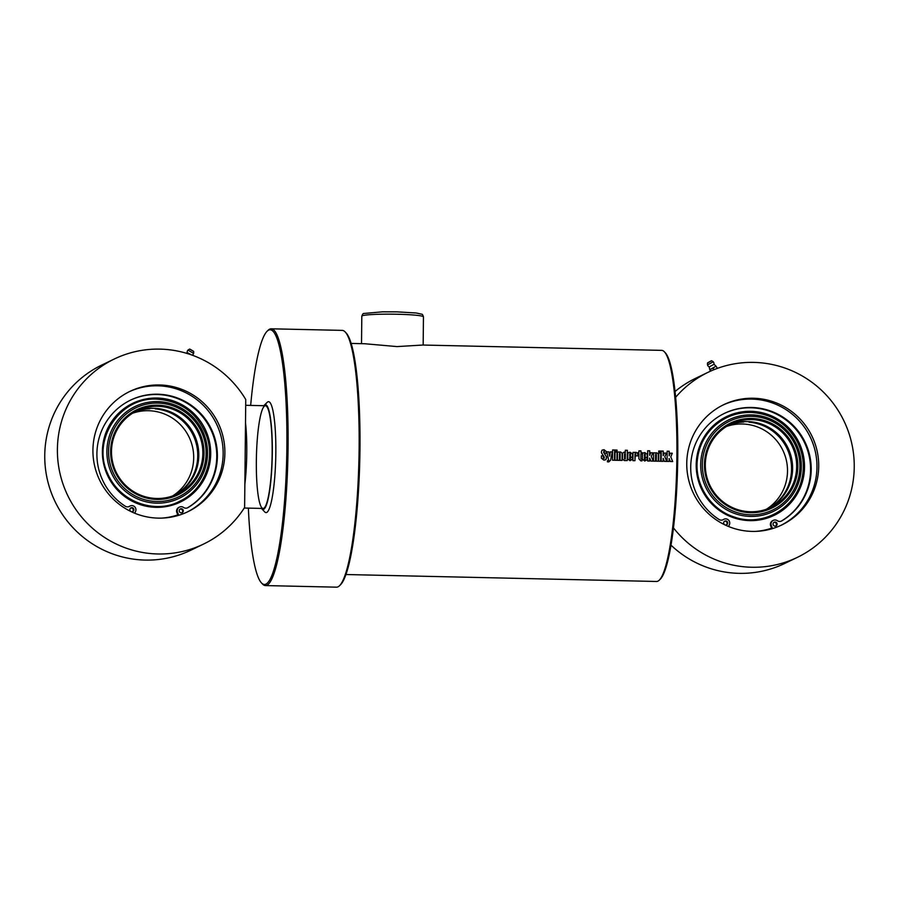 <?xml version="1.0" encoding="UTF-8"?>
<svg xmlns="http://www.w3.org/2000/svg" width="899" height="899" viewBox="0 0 899 899"><rect width="100%" height="100%" fill="white"/><g stroke="black" fill="none" stroke-linecap="round" stroke-linejoin="round"><path stroke-width="1.35" d="M664.395 351.824A115.578 17.632 91.3 0 1 676.745 466.323A115.578 17.632 91.3 0 1 659.282 580.147L660.304 579.158A114.555 17.474 -88.7 0 0 677.599 466.334A114.555 17.474 -88.7 0 0 665.361 352.858L664.395 351.824A115.578 17.632 91.3 0 0 661.698 350.374L422.845 345.036L397.032 346.587L364.623 343.733L351.127 343.429M659.282 580.147A115.578 17.632 91.3 0 1 656.54 581.473L345.969 574.528M670.16 453.22L672.25 453.276L670.766 456.849L672.688 461.547L670.317 461.49L669.126 458.468A115.578 17.632 91.3 0 1 669.081 461.468L667.069 461.423A115.578 17.632 -88.7 0 0 667.159 451.186L669.182 451.231A115.578 17.632 91.3 0 1 669.159 455.815L670.193 453.197L672.283 453.253L670.789 456.838L672.654 461.558M664.844 456.703L666.732 461.412L664.361 461.367L663.181 458.333A115.578 17.632 91.3 0 1 663.136 461.333L661.125 461.288A115.578 17.632 -88.7 0 0 661.215 451.051L663.237 451.096A115.578 17.632 91.3 0 1 663.204 455.681L664.249 453.074L666.339 453.118L664.811 456.714L666.71 461.423M658.72 451.028L660.743 451.073A115.578 17.632 91.3 0 1 660.765 452.534L658.753 452.489A115.578 17.632 -88.7 0 0 658.753 451.006L660.776 451.051L660.743 452.557M660.765 452.995A115.578 17.632 91.3 0 1 660.675 461.277L658.664 461.232A115.578 17.632 -88.7 0 0 658.753 452.95L660.765 452.995L660.641 461.288M653.584 452.849L656.877 452.849L658.338 454.051A115.578 17.632 91.3 0 1 658.259 461.221L656.236 461.176A115.578 17.632 -88.7 0 0 656.315 454.523L655.618 454.489A115.578 17.632 91.3 0 1 655.54 461.165L653.528 461.12A115.578 17.632 -88.7 0 0 653.607 452.826L655.629 452.871A115.578 17.632 91.3 0 1 655.629 453.152L655.686 453.107M655.978 454.141L655.506 461.176M650.696 452.793L652.798 452.838L651.303 456.411L653.225 461.108L650.854 461.063L649.662 458.029A115.578 17.632 91.3 0 1 649.617 461.03L647.606 460.985A115.578 17.632 -88.7 0 0 647.696 450.759L649.719 450.804A115.578 17.632 91.3 0 1 649.696 455.377L650.73 452.77L652.82 452.815L651.337 456.4L653.191 461.12M632.503 453.973A115.578 17.632 91.3 0 1 632.48 457.13L629.772 457.074A115.578 17.632 91.3 0 1 629.75 459.007L630.435 459.018A115.578 17.632 -88.7 0 0 630.457 457.355L632.469 457.4A115.578 17.632 91.3 0 1 632.447 459.074L630.053 460.704L627.738 458.906A115.578 17.632 -88.7 0 0 627.783 453.939L628.401 452.624L630.143 452.242L632.503 453.973L632.447 457.142M629.738 457.085L629.716 459.018L630.435 459.018M630.424 457.366L632.435 457.411L632.402 459.355L630.053 460.704M601.386 458.187A115.578 17.632 -88.7 0 0 601.42 455.86L603.443 455.905A115.578 17.632 91.3 0 1 603.409 458.254L604.24 458.265A115.578 17.632 -88.7 0 0 604.252 457.052L601.442 452.759A115.578 17.632 -88.7 0 0 601.453 451.601L602.06 450.163L604.038 449.68L606.342 451.534A115.578 17.632 91.3 0 1 606.331 453.31L604.308 453.265A115.578 17.632 -88.7 0 0 604.319 451.377L603.622 452.309L606.488 456.804A115.578 17.632 91.3 0 1 606.465 458.119L605.69 459.715L603.858 460.108L601.386 458.187M601.386 455.872L603.409 455.917L603.386 458.265L604.24 458.265M603.948 451.084L603.589 452.332L606.454 456.827L606.207 459.142L604.982 460.007M610.331 451.86L612.298 451.905L610.646 460.119L608.837 461.884L607.432 461.85A115.578 17.632 -88.7 0 0 607.454 460.738L608.634 460.209L606.814 451.781L608.825 451.826L609.634 456.198L610.331 451.86L612.264 451.927L610.612 460.119L608.814 461.895M607.454 460.738L608.601 460.221M614.624 450.017A115.578 17.632 91.3 0 1 614.523 460.243L612.511 460.198A115.578 17.632 -88.7 0 0 612.601 449.972L614.624 450.017L614.489 460.254M617.051 452.017A115.578 17.632 91.3 0 1 616.961 460.299L614.938 460.254A115.578 17.632 -88.7 0 0 615.028 451.972L617.051 452.017L616.928 460.31M617.051 450.073A115.578 17.632 91.3 0 1 617.051 451.556L615.04 451.512A115.578 17.632 -88.7 0 0 615.04 450.028L617.051 450.073L617.017 451.579M617.433 452.051L620.726 452.04L622.187 453.242A115.578 17.632 91.3 0 1 622.108 460.423L620.085 460.378A115.578 17.632 -88.7 0 0 620.164 453.714L619.467 453.68A115.578 17.632 91.3 0 1 619.389 460.355L617.377 460.31A115.578 17.632 -88.7 0 0 617.456 452.028L619.478 452.073A115.578 17.632 91.3 0 1 619.478 452.343L619.535 452.298M619.793 453.343L619.355 460.367M627.367 450.298A115.578 17.632 91.3 0 1 627.266 460.535L624.389 460.58L622.558 459.175A115.578 17.632 -88.7 0 0 622.614 453.231L624.086 452.107L625.333 452.444A115.578 17.632 -88.7 0 0 625.344 450.253L627.367 450.298L627.232 460.535M622.614 453.231L624.086 452.107L625.333 452.444M632.986 452.388L636.278 452.388L637.739 453.59A115.578 17.632 91.3 0 1 637.728 455.905L635.705 455.86A115.578 17.632 -88.7 0 0 635.717 454.062L635.031 454.029A115.578 17.632 91.3 0 1 634.952 460.704L632.93 460.659A115.578 17.632 -88.7 0 0 633.02 452.366L635.042 452.411A115.578 17.632 91.3 0 1 635.042 452.691L635.099 452.647M635.379 453.68L634.919 460.715M642.055 459.456A115.578 17.632 91.3 0 1 642.032 460.861L640.762 460.839L638.886 458.782A115.578 17.632 -88.7 0 0 638.931 453.725L638.032 453.703A115.578 17.632 -88.7 0 0 638.043 452.478L638.942 452.5A115.578 17.632 -88.7 0 0 638.953 450.837L640.965 450.882A115.578 17.632 91.3 0 1 640.953 452.545L642.043 452.568A115.578 17.632 91.3 0 1 642.043 453.793L640.953 453.77A115.578 17.632 91.3 0 1 640.897 458.816L642.055 459.456L641.998 460.872M647.213 454.298A115.578 17.632 91.3 0 1 647.179 457.456L644.482 457.4A115.578 17.632 91.3 0 1 644.459 459.333L645.145 459.344A115.578 17.632 -88.7 0 0 645.167 457.681L647.179 457.726A115.578 17.632 91.3 0 1 647.156 459.411L644.763 461.041L642.437 459.232A115.578 17.632 -88.7 0 0 642.493 454.265L643.111 452.95L644.853 452.579L647.213 454.298L647.145 457.467M644.448 457.411L644.426 459.344L645.145 459.344M645.134 457.692L647.145 457.737L647.1 459.681L644.763 461.041M667.137 451.219L669.148 451.264L669.159 455.815M669.126 458.468L669.058 461.479M664.215 453.096L666.305 453.141L664.811 456.714M661.181 451.084L663.204 451.129L663.204 455.681M663.181 458.333L663.102 461.344M658.72 452.972L660.731 453.017M655.596 453.175L656.843 452.871L658.304 454.074L658.225 461.232M647.673 450.781L649.685 450.826L649.696 455.377M649.629 458.052L649.595 461.041M629.75 455.849L630.469 455.849A115.578 17.632 -88.7 0 0 630.491 453.95L629.772 453.95A115.375 17.598 91.3 0 1 629.75 455.849L630.469 455.849M630.154 453.534L629.806 453.928A115.578 17.632 91.3 0 1 629.783 455.827M628.39 452.635L630.109 452.264L632.469 453.995M602.049 450.174L604.004 449.702L606.308 451.556L606.297 453.332M606.78 451.804L608.792 451.849L609.634 456.198M612.567 449.994L614.59 450.039M615.006 451.995L617.017 452.04M615.006 450.051L617.029 450.096M619.445 452.366L620.703 452.062L622.153 453.265L622.074 460.423M624.985 453.411L624.625 453.781A115.578 17.632 91.3 0 1 624.569 458.917L625.243 458.94A115.578 17.632 -88.7 0 0 625.333 453.781L624.591 453.804A115.375 17.598 91.3 0 1 624.547 458.928L625.277 458.928M625.311 450.275L627.333 450.32M622.58 453.253L624.052 452.13M635.009 452.714L636.256 452.411L637.706 453.613L637.694 455.917M640.92 453.793L640.863 458.827L642.021 459.468M638.919 450.86L640.931 450.905L640.931 452.568L642.021 452.59L642.01 453.815M638.009 452.5L638.942 452.5M644.864 453.86L644.482 454.276A115.375 17.598 91.3 0 1 644.459 456.175L645.179 456.175A115.578 17.632 -88.7 0 0 645.19 454.276L644.516 454.253A115.578 17.632 91.3 0 1 644.493 456.153L645.179 456.175M643.1 452.961L644.819 452.602L647.179 454.321M271.172 328.798L342.227 330.382A128.422 19.587 91.3 0 1 345.216 331.989A128.422 19.587 91.3 0 1 358.948 459.209A128.422 19.587 91.3 0 1 339.552 585.699A128.422 19.587 91.3 0 1 336.496 587.171L265.441 585.575A128.422 19.587 -88.7 0 0 287.894 457.625A128.422 19.587 -88.7 0 0 271.172 328.798A128.422 19.587 -88.7 0 0 269.644 329.158A128.422 19.587 -88.7 0 0 268.116 330.27L267.104 331.259A127.4 19.43 91.3 0 1 268.621 330.158A127.4 19.43 91.3 0 1 286.59 462.513A127.4 19.43 91.3 0 1 261.474 582.934A127.4 19.43 91.3 0 1 248.36 508.126M339.552 585.699L340.564 584.698A127.4 19.43 -88.7 0 0 359.802 459.232A127.4 19.43 -88.7 0 0 346.194 333.035L345.216 331.989M261.474 582.934L262.452 583.968A128.422 19.587 -88.7 0 0 265.441 585.575M250.664 405.415A127.4 19.43 91.3 0 1 267.104 331.259M263.823 405.707A52.4 7.99 91.3 0 1 264.171 405.314L267.205 402.336A55.48 8.462 91.3 0 1 267.868 401.853A55.48 8.462 91.3 0 1 275.701 459.501A55.48 8.462 91.3 0 1 264.755 511.936L261.856 508.823A52.4 7.99 91.3 0 1 261.519 508.418M264.778 405.887A51.367 7.833 91.3 0 1 265.396 405.741A51.367 7.833 91.3 0 1 272.082 457.276A51.367 7.833 91.3 0 1 263.092 508.452A51.367 7.833 91.3 0 1 256.372 458.917A51.367 7.833 91.3 0 1 264.778 405.887M264.171 405.314A52.4 7.99 91.3 0 1 264.789 404.853A52.4 7.99 91.3 0 1 272.183 459.299A52.4 7.99 91.3 0 1 261.856 508.823M244.865 484.213A51.367 7.833 -88.7 0 0 245.506 422.755M192.184 355.15A3.338 3.338 0 0 0 193.622 353.408L187.958 350.116M187.981 350.082A3.338 3.338 0 0 0 187.161 352.554L186.52 353.296M191.644 354.959L187.172 352.543M178.732 515.296L177.519 512.329A4.113 4.046 -115.8 0 1 179.474 507.092L178.845 507.396A4.113 4.046 -115.8 0 0 176.878 512.632L178.058 515.498M183.295 510.846A2.056 2.023 -115.8 0 1 179.44 511.677A2.056 2.023 -115.8 0 1 180.373 508.946A2.056 2.023 -115.8 0 1 183.295 510.846M181.823 512.767A2.056 2.023 64.2 0 0 180.07 509.126M133.906 509.733A2.056 2.023 -115.8 0 1 130.052 510.576A2.056 2.023 -115.8 0 1 130.984 507.845A2.056 2.023 -115.8 0 1 133.906 509.733M132.434 511.666A2.056 2.023 64.2 0 0 130.681 508.025M179.474 507.092A4.113 4.046 -115.8 0 1 183.553 507.441A4.113 4.046 64.2 0 0 187.925 507.632L187.329 507.913A60.975 60.076 64.2 0 0 209.591 427.149A60.975 60.076 64.2 0 0 130.333 400.235M187.925 507.632A60.975 60.076 64.2 0 0 210.141 426.699A60.975 60.076 64.2 0 0 130.647 400.089A60.975 60.076 64.2 0 0 96.98 451.208A60.975 60.076 64.2 0 0 125.287 506.227A4.113 4.046 64.2 0 0 129.658 506.238A4.113 4.046 -115.8 0 1 135.592 511.396L134.771 513.25M128.894 506.62A4.113 4.046 64.2 0 0 129.018 506.542A4.113 4.046 -115.8 0 1 129.456 506.294L130.085 505.991M129.018 391.829A66.784 65.796 -115.8 0 1 157.876 385.806A66.784 65.796 -115.8 0 1 221.424 437.97A66.784 65.796 -115.8 0 1 187.059 512.104M155.999 408.337L149.425 408.348M135.075 411.776A46.231 45.557 -115.8 0 1 150.875 408.27L156.336 408.393A46.231 45.557 -115.8 0 1 197.735 444.926A46.231 45.557 -115.8 0 1 175.215 494.944M134.569 412.068A46.231 45.557 -115.8 0 1 149.818 408.787M172.563 495.978A46.231 45.557 64.2 0 0 191.937 444.657A46.231 45.557 64.2 0 0 148.492 410.719A46.231 45.557 64.2 0 0 132.625 413.225M155.28 408.899A46.231 45.557 -115.8 0 1 196.611 445.151A46.231 45.557 -115.8 0 1 174.676 495.18M157.662 406.292A46.231 45.557 -115.8 0 1 201.736 442.735A46.231 45.557 -115.8 0 1 177.272 494.023A46.231 45.557 -115.8 0 1 116.151 472.189A46.231 45.557 -115.8 0 1 137.075 410.753A46.231 45.557 -115.8 0 1 157.662 406.292M157.831 405.191A47.254 46.568 64.2 0 0 116.645 474.964A47.254 46.568 64.2 0 0 197.522 476.773A47.254 46.568 64.2 0 0 157.831 405.191M206.107 453.399A49.366 48.647 -115.8 0 1 132.501 494.394A49.366 48.647 -115.8 0 1 133.389 409.135A49.366 48.647 -115.8 0 1 206.107 453.399M207.512 453.501A50.928 50.175 64.2 0 0 132.501 407.843A50.928 50.175 64.2 0 0 131.58 495.787A50.928 50.175 64.2 0 0 207.512 453.501M159.606 384.974A66.784 65.796 -115.8 0 1 224.885 453.029A66.784 65.796 -115.8 0 1 187.925 511.688A66.784 65.796 -115.8 0 1 99.643 480.145A66.784 65.796 -115.8 0 1 129.883 391.413A66.784 65.796 -115.8 0 1 159.606 384.974M245.753 399.527L244.618 507.441A102.733 101.227 -115.8 0 1 203.556 544.075A102.733 101.227 -115.8 0 1 67.74 495.551A102.733 101.227 -115.8 0 1 114.252 359.027A102.733 101.227 -115.8 0 1 245.753 399.527M114.252 359.027L101.609 365.129A102.733 101.227 64.2 0 0 55.097 501.653A102.733 101.227 64.2 0 0 190.914 550.177L203.556 544.075M710.536 371.152L709.862 369.938M710.626 371.118L709.749 369.658L711.401 368.77L709.963 369.927M713.986 369.68L713.154 368.185L711.401 368.77L714.548 367.028L713.154 368.185M716.042 366.163L714.548 367.028L716.042 366.163L713.997 364.275L709.232 366.916L709.749 369.658M717.335 368.399L716.245 366.444M711.637 360.746L707.491 363.05L711.637 360.746L713.244 361.78L707.513 364.96A3.338 3.338 0 0 0 709.232 366.916M772.556 528.578L771.331 525.612A4.113 4.046 -115.8 0 1 773.286 520.375L772.657 520.678A4.113 4.046 -115.8 0 0 770.701 525.915L771.881 528.781M777.107 524.117A2.056 2.023 -115.8 0 1 773.252 524.96A2.056 2.023 -115.8 0 1 774.185 522.229A2.056 2.023 -115.8 0 1 777.107 524.117M775.635 526.05A2.056 2.023 64.2 0 0 773.882 522.409M727.718 523.016A2.056 2.023 -115.8 0 1 723.864 523.847A2.056 2.023 -115.8 0 1 724.796 521.117A2.056 2.023 -115.8 0 1 727.718 523.016M726.257 524.949A2.056 2.023 64.2 0 0 724.493 521.296M781.13 521.206A60.975 60.076 64.2 0 0 803.403 440.42A60.975 60.076 64.2 0 0 724.144 413.518M773.286 520.375A4.113 4.046 -115.8 0 1 777.365 520.723A4.113 4.046 64.2 0 0 781.737 520.914A60.975 60.076 64.2 0 0 803.953 439.971A60.975 60.076 64.2 0 0 724.459 413.36A60.975 60.076 64.2 0 0 690.792 464.48A60.975 60.076 64.2 0 0 719.099 519.51A4.113 4.046 64.2 0 0 723.47 519.51A4.113 4.046 -115.8 0 1 729.404 524.679L728.595 526.511M722.706 519.903A4.113 4.046 64.2 0 0 722.841 519.824A4.113 4.046 -115.8 0 1 723.268 519.577L723.909 519.274M722.841 405.112A66.784 65.796 -115.8 0 1 751.688 399.089A66.784 65.796 -115.8 0 1 815.236 451.253A66.784 65.796 -115.8 0 1 780.883 525.376M801.324 466.783A50.928 50.175 64.2 0 0 726.313 421.125A50.928 50.175 64.2 0 0 725.392 509.059A50.928 50.175 64.2 0 0 801.324 466.783M749.811 421.62L743.237 421.631M728.898 425.058A46.231 45.557 64.2 0 1 744.687 421.552L750.148 421.676A46.231 45.557 64.2 0 1 791.547 458.209A46.231 45.557 64.2 0 1 769.027 508.227M768.488 508.452A46.231 45.557 64.2 0 0 790.423 458.423A46.231 45.557 64.2 0 0 749.092 422.182M751.474 419.575A46.231 45.557 -115.8 0 1 795.548 456.018A46.231 45.557 -115.8 0 1 771.084 507.306A46.231 45.557 -115.8 0 1 709.963 485.471A46.231 45.557 -115.8 0 1 730.898 424.036A46.231 45.557 -115.8 0 1 751.474 419.575M751.643 418.473A47.254 46.568 64.2 0 0 710.457 488.247A47.254 46.568 64.2 0 0 791.334 490.056A47.254 46.568 64.2 0 0 751.643 418.473M799.93 466.682A49.366 48.647 -115.8 0 1 726.313 507.677A49.366 48.647 -115.8 0 1 727.201 422.418A49.366 48.647 -115.8 0 1 799.93 466.682M766.375 509.25A46.231 45.557 64.2 0 0 785.748 457.928A46.231 45.557 64.2 0 0 742.304 423.991A46.231 45.557 64.2 0 0 726.437 426.497M743.63 422.058A46.231 45.557 64.2 0 0 728.381 425.339M686.757 463.345A66.784 65.796 -115.8 0 1 723.706 404.685A66.784 65.796 -115.8 0 1 753.429 398.246A66.784 65.796 -115.8 0 1 817.09 450.882A66.784 65.796 -115.8 0 1 781.759 524.971A66.784 65.796 -115.8 0 1 686.757 463.345M671.025 545.187A102.733 101.227 64.2 0 0 784.748 563.448L797.391 557.346A102.733 101.227 -115.8 0 1 673.475 527.915M675.621 397.302A102.733 101.227 -115.8 0 1 708.086 372.298L695.444 378.4A102.733 101.227 64.2 0 0 675.037 391.514M708.086 372.298A102.733 101.227 -115.8 0 1 843.903 420.833A102.733 101.227 -115.8 0 1 797.391 557.346M423.451 316.853C422.856 314.92 422.272 314.032 421.698 314.189L416.259 312.998L397.032 311.863L382.536 311.829L363.893 313.47C363.207 313.279 362.511 314.189 361.814 316.212A30.824 2.36 0.6 0 1 397.369 314.245A30.824 2.36 0.6 0 1 423.451 316.853L423.159 345.036M193.588 351.318L189.824 349.093M189.599 349.127L193.69 351.498L193.633 353.386M176.878 512.632L177.519 512.329M129.018 506.542L129.658 506.238M177.811 514.891A65.751 64.784 -115.8 0 1 161.584 518.116M157.111 398.043A54.805 54.007 64.2 0 0 109.352 478.965A54.805 54.007 64.2 0 0 203.152 481.066A54.805 54.007 64.2 0 0 157.111 398.043M711.424 360.735L707.592 362.859L711.424 360.735M770.701 525.915L771.331 525.612M781.152 521.195L781.737 520.914M722.841 519.824L723.47 519.51M750.935 411.326A54.805 54.007 64.2 0 0 703.175 492.247A54.805 54.007 64.2 0 0 796.975 494.349A54.805 54.007 64.2 0 0 750.935 411.326M771.623 528.174A65.751 64.784 -115.8 0 1 755.587 531.388M361.814 316.212L361.522 343.665M265.396 405.741L245.697 405.303M263.092 508.452L244.247 508.036M187.992 350.059L189.622 349.093L193.69 351.498M156.932 399.145C181.126 400.943 197.713 413.259 206.68 436.094C215.569 460.85 203.253 490.539 179.676 501.249C157.258 513.767 120.297 504.002 107.386 472.93C91.765 439.24 120.174 396.774 156.932 399.145M707.491 363.05L707.513 364.96M713.997 364.275A3.338 3.338 0 0 0 713.244 361.78M750.744 412.427C735.528 412.338 722.571 417.687 711.851 428.475C703.557 437.251 698.725 447.702 697.354 459.816C694.309 484.539 710.873 509.991 734.629 517.139C757.576 525.544 788.94 514.206 799.919 485.561C805.38 470.053 804.245 454.973 796.514 440.319C786.086 422.845 770.825 413.551 750.744 412.427"/></g></svg>
